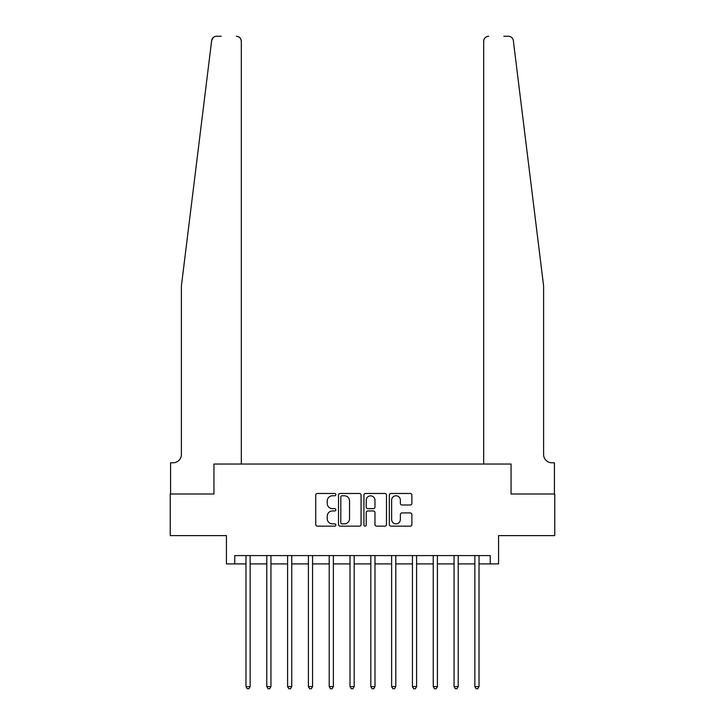 <?xml version="1.0" encoding="UTF-8"?>
<svg xmlns="http://www.w3.org/2000/svg" width="725" height="725" viewBox="0 0 725 725"><rect width="100%" height="100%" fill="white"/><g stroke="black" fill="none" stroke-linecap="round" stroke-linejoin="round"><path stroke-width="1.09" d="M335.865 494.613A1.142 1.142 0 0 0 334.723 493.471L317.369 493.471A1.631 1.631 0 0 0 315.728 495.112L315.728 524.519A1.631 1.631 0 0 0 317.369 526.151L334.723 526.151A1.142 1.142 0 0 0 335.865 525.009A1.142 1.142 0 0 0 334.723 523.867L332.476 523.867A5.229 5.229 0 0 1 327.247 518.638L327.247 516.182A5.229 5.229 0 0 1 332.476 510.953L334.723 510.953A1.142 1.142 0 0 0 335.865 509.811A1.142 1.142 0 0 0 334.723 508.669L332.476 508.669A5.229 5.229 0 0 1 327.247 503.44L327.247 500.993A5.229 5.229 0 0 1 332.476 495.764L334.723 495.764A1.142 1.142 0 0 0 335.865 494.613M410.25 504.99A1.631 1.631 0 0 0 411.882 503.358L411.882 495.112A1.631 1.631 0 0 0 410.25 493.471L390.974 493.471A1.631 1.631 0 0 0 389.334 495.112L389.334 524.519A1.631 1.631 0 0 0 390.974 526.151L410.25 526.151A1.631 1.631 0 0 0 411.882 524.519L411.882 514.551A1.631 1.631 0 0 0 410.25 512.919L401.994 512.919A1.631 1.631 0 0 0 400.363 514.551L400.363 519.49A4.368 4.368 0 0 1 395.995 523.867A4.368 4.368 0 0 1 391.627 519.49L391.627 500.132A4.368 4.368 0 0 1 395.995 495.764A4.368 4.368 0 0 1 400.363 500.132L400.363 503.358A1.631 1.631 0 0 0 401.994 504.99L410.25 504.99M212.407 38.552L211.655 40.636L181.395 285.931L181.395 454.466A8.319 8.319 0 0 1 173.076 462.786L170.574 462.786L170.574 493.997L213.938 493.997L170.248 493.997L170.248 535.612L226.427 535.612L226.427 563.905L234.746 563.905L234.746 555.586L490.254 555.586L490.254 563.905L498.573 563.905L498.573 535.612L554.752 535.612L554.752 493.997L511.062 493.997L511.062 464.036L483.675 464.036L483.675 41.243L483.675 464.036M241.325 464.036L241.325 41.243L241.325 464.036L213.938 464.036L213.938 493.997L213.938 464.036L511.062 464.036L511.062 493.997L554.426 493.997L554.426 462.786L551.924 462.786A8.319 8.319 0 0 1 543.605 454.466A8.319 8.319 0 0 0 551.924 462.786M361.068 495.112A1.631 1.631 0 0 0 359.437 493.471L340.161 493.471A1.631 1.631 0 0 0 338.521 495.112L338.521 524.519A1.631 1.631 0 0 0 340.161 526.151L359.437 526.151A1.631 1.631 0 0 0 361.068 524.519L361.068 495.112M365.563 493.471L384.839 493.471A1.631 1.631 0 0 1 386.479 495.112L386.479 524.519A1.631 1.631 0 0 1 384.839 526.151L376.592 526.151A1.631 1.631 0 0 1 374.961 524.519L374.961 512.593A1.631 1.631 0 0 0 373.321 510.953L367.847 510.953A1.631 1.631 0 0 0 366.216 512.593L366.216 525.009A1.142 1.142 0 0 1 365.074 526.151A1.142 1.142 0 0 1 363.932 525.009L363.932 495.112A1.631 1.631 0 0 1 365.563 493.471M234.746 563.905L245.983 563.905M250.143 563.905L266.791 563.905M270.951 563.905L287.598 563.905M291.758 563.905L308.406 563.905M312.566 563.905L329.213 563.905M333.373 563.905L350.012 563.905M354.181 563.905L370.819 563.905M374.988 563.905L391.627 563.905M395.787 563.905L412.434 563.905M416.594 563.905L433.242 563.905M437.402 563.905L454.049 563.905M458.209 563.905L474.857 563.905M479.017 563.905L490.254 563.905M341.955 495.764A1.142 1.142 0 0 0 340.813 496.906L340.813 522.716A1.142 1.142 0 0 0 341.955 523.867L344.321 523.867A5.229 5.229 0 0 0 349.55 518.638L349.55 500.993A5.229 5.229 0 0 0 344.321 495.764L341.955 495.764M374.961 500.214A4.368 4.368 0 0 0 370.584 495.846A4.368 4.368 0 0 0 366.216 500.214L366.216 507.038A1.631 1.631 0 0 0 367.847 508.669L373.321 508.669A1.631 1.631 0 0 0 374.961 507.038L374.961 500.214M250.352 555.586L250.261 555.794A1.667 1.667 90 0 0 250.143 556.419L250.143 686.584L245.983 686.584L245.983 556.419A1.667 1.667 90 0 0 245.866 555.794L245.775 555.586M250.143 686.584L248.892 688.75L247.234 688.75L245.983 686.584M221.179 36.25L216.612 36.25A4.993 4.993 0 0 0 211.655 40.636L213.25 37.546M213.793 37.12L212.425 38.516M241.325 41.243A4.993 4.993 0 0 0 236.332 36.25C239.341 36.567 241.008 38.235 241.325 41.243M181.395 454.466A8.319 8.319 0 0 1 173.076 462.786M532.703 197.526L513.345 40.636C510.409 35.407 510.409 35.407 513.345 40.636L543.605 285.931L543.605 454.466M503.821 36.25L508.388 36.25A4.993 4.993 0 0 1 513.345 40.636M488.668 36.25A4.993 4.993 0 0 0 483.675 41.243C483.992 38.235 485.659 36.567 488.668 36.25M271.159 555.586L271.068 555.794A1.667 1.667 90.3 0 0 270.951 556.419L270.951 686.584L266.791 686.584L266.791 556.419A1.667 1.667 90.3 0 0 266.664 555.794L266.583 555.586M270.951 686.584L269.7 688.75L268.042 688.75L266.791 686.584M291.967 555.586L291.876 555.794A1.667 1.667 90.3 0 0 291.758 556.419L291.758 686.584L287.598 686.584L287.598 556.419A1.667 1.667 90.3 0 0 287.472 555.794L287.39 555.586M291.758 686.584L290.507 688.75L288.84 688.75L287.598 686.584M312.765 555.586L312.683 555.794A1.667 1.667 90.3 0 0 312.566 556.419L312.566 686.584L308.406 686.584L308.406 556.419A1.667 1.667 90.3 0 0 308.279 555.794L308.197 555.586M312.566 686.584L311.315 688.75L309.647 688.75L308.406 686.584M333.572 555.586L333.491 555.794A1.667 1.667 90.3 0 0 333.373 556.419L333.373 686.584L329.213 686.584L329.213 556.419A1.667 1.667 90.3 0 0 329.087 555.794L329.005 555.586M333.373 686.584L332.123 688.75L330.455 688.75L329.213 686.584M354.38 555.586L354.298 555.794A1.667 1.667 90.3 0 0 354.181 556.419L354.181 686.584L350.012 686.584L350.012 556.419A1.667 1.667 90.3 0 0 349.894 555.794L349.812 555.586M354.181 686.584L352.93 688.75L351.263 688.75L350.012 686.584M375.188 555.586L375.106 555.794A1.667 1.667 90.3 0 0 374.988 556.419L374.988 686.584L370.819 686.584L370.819 556.419A1.667 1.667 90.3 0 0 370.702 555.794L370.62 555.586M374.988 686.584L373.737 688.75L372.07 688.75L370.819 686.584M395.995 555.586L395.913 555.794A1.667 1.667 90.3 0 0 395.787 556.419L395.787 686.584L391.627 686.584L391.627 556.419A1.667 1.667 90.3 0 0 391.509 555.794L391.428 555.586M395.787 686.584L394.545 688.75L392.877 688.75L391.627 686.584M416.803 555.586L416.721 555.794A1.667 1.667 90.3 0 0 416.594 556.419L416.594 686.584L412.434 686.584L412.434 556.419A1.667 1.667 90.3 0 0 412.317 555.794L412.235 555.586M416.594 686.584L415.353 688.75L413.685 688.75L412.434 686.584M437.61 555.586L437.528 555.794A1.667 1.667 90.3 0 0 437.402 556.419L437.402 686.584L433.242 686.584L433.242 556.419A1.667 1.667 90.3 0 0 433.124 555.794L433.033 555.586M437.402 686.584L436.16 688.75L434.493 688.75L433.242 686.584M458.417 555.586L458.336 555.794A1.667 1.667 90.3 0 0 458.209 556.419L458.209 686.584L454.049 686.584L454.049 556.419A1.667 1.667 90.3 0 0 453.932 555.794L453.841 555.586M458.209 686.584L456.958 688.75L455.3 688.75L454.049 686.584M479.225 555.586L479.134 555.794A1.667 1.667 90.3 0 0 479.017 556.419L479.017 686.584L474.857 686.584L474.857 556.419A1.667 1.667 90.3 0 0 474.739 555.794L474.648 555.586M479.017 686.584L477.766 688.75L476.108 688.75L474.857 686.584"/></g></svg>
